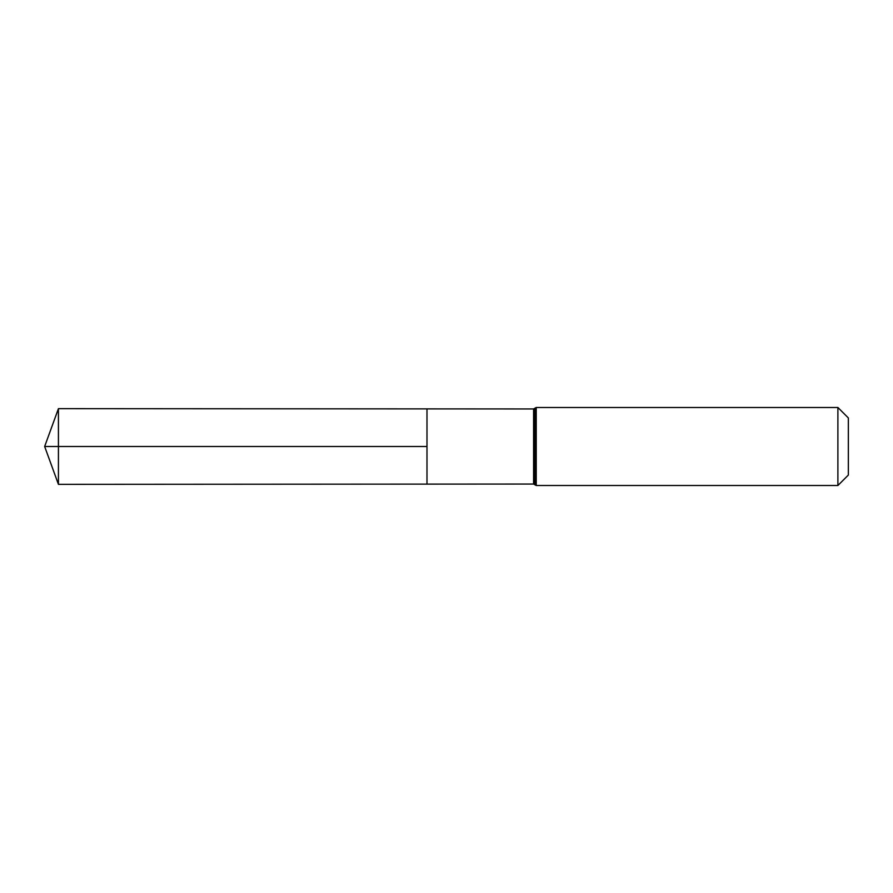 <?xml version="1.0" encoding="UTF-8"?>
<svg xmlns="http://www.w3.org/2000/svg" width="893" height="893" viewBox="0 0 893 893"><rect width="100%" height="100%" fill="white"/><g stroke="black" fill="none" stroke-linecap="round" stroke-linejoin="round"><path stroke-width="0.67" stroke-dasharray="4.46 3.35" d="M426.988 446.5L426.988 484.118L426.988 446.5M848.35 417.946L848.35 475.054M837.891 407.487L837.891 485.513M58.425 484.341L58.425 408.659M44.65 446.5L58.425 446.5M533.59 484.051L533.59 408.949M534.885 484.743L534.885 408.257M534.929 484.81L534.929 408.19M536.235 485.513L536.235 407.487"/><path stroke-width="1.34" d="M534.885 408.257L534.929 446.5L534.885 408.257L533.59 408.949L533.59 484.051L426.988 484.118L426.988 408.882L426.988 484.118L58.425 484.341L58.425 446.5L426.988 446.5L44.65 446.5L426.988 446.5M837.891 407.487L837.891 485.513L848.35 475.054L848.35 417.946L837.891 407.487L536.235 407.487L536.235 485.513L534.929 484.81L534.929 446.5L534.885 484.743L533.59 484.051M533.59 408.949L58.425 408.659L58.425 446.5M536.235 407.487L534.929 408.19M837.891 485.513L536.235 485.513M58.425 408.659L44.65 446.5L58.425 484.341"/></g></svg>
